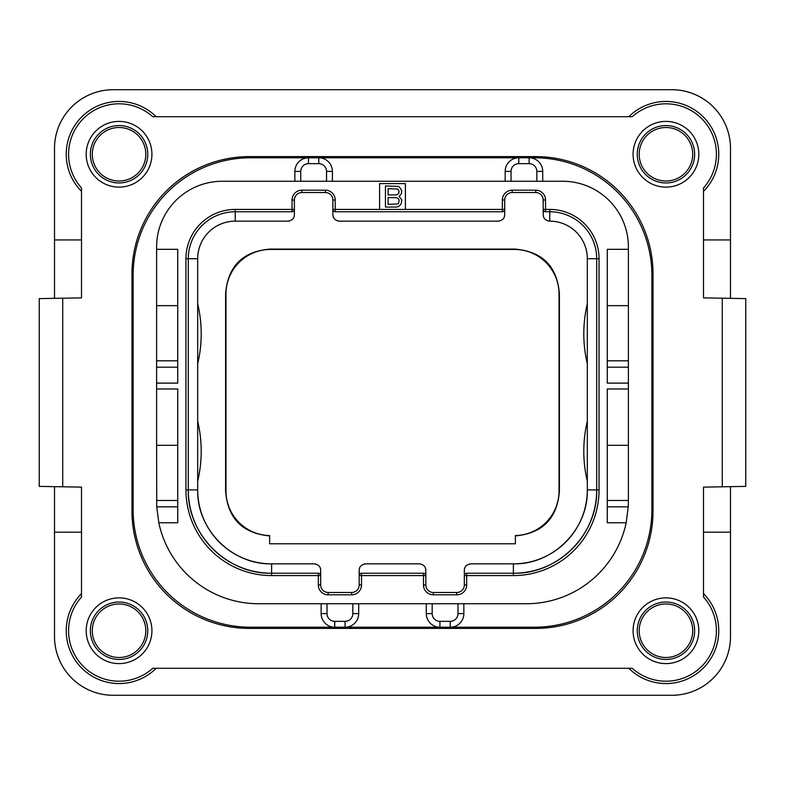<?xml version="1.0" encoding="UTF-8"?>
<svg xmlns="http://www.w3.org/2000/svg" width="785" height="785" viewBox="0 0 785 785"><rect width="100%" height="100%" fill="white"/><g stroke="black" fill="none" stroke-linecap="round" stroke-linejoin="round"><path stroke-width="1.18" d="M745.75 298.614L703.497 297.878L703.497 187.968A50.466 50.466 0 0 0 701.633 118.574A50.466 50.466 0 0 0 632.239 116.71L152.761 116.71A50.466 50.466 0 0 0 83.367 118.574A50.466 50.466 0 0 0 81.503 187.968L81.503 297.878L62.721 298.202L62.721 486.798L81.503 487.122L81.503 597.032A50.466 50.466 0 0 0 83.367 666.426A50.466 50.466 0 0 0 152.761 668.29L632.239 668.29A50.466 50.466 0 0 0 701.633 666.426A50.466 50.466 0 0 0 703.497 597.032L703.497 487.122L745.75 486.386L745.75 298.614L745.75 486.386M54.508 486.651L54.508 636.606A58.679 58.679 0 0 0 113.187 695.284L671.813 695.284A58.679 58.679 0 0 0 730.492 636.606L730.492 486.651M62.721 486.798L39.25 486.386L39.25 298.614L62.721 298.202M730.492 298.349L730.492 148.394A58.679 58.679 0 0 0 671.813 89.716L113.187 89.716A58.679 58.679 0 0 0 54.508 148.394L54.508 298.349M653.032 273.965L653.032 511.035A117.357 117.357 0 0 1 535.674 628.392L249.326 628.392A117.357 117.357 0 0 1 131.968 511.035L131.968 273.965A117.357 117.357 0 0 1 249.326 156.607L535.674 156.607A117.357 117.357 0 0 1 653.032 273.965M698.807 154.262A32.862 32.862 0 0 0 665.945 121.4A32.862 32.862 0 0 0 633.083 154.262A32.862 32.862 0 0 0 665.945 187.124A32.862 32.862 0 0 0 698.807 154.262M698.807 630.738A32.862 32.862 0 0 0 665.945 597.876A32.862 32.862 0 0 0 633.083 630.738A32.862 32.862 0 0 0 665.945 663.6A32.862 32.862 0 0 0 698.807 630.738M151.917 630.738A32.862 32.862 0 0 0 119.055 597.876A32.862 32.862 0 0 0 86.193 630.738A32.862 32.862 0 0 0 119.055 663.6A32.862 32.862 0 0 0 151.917 630.738M151.917 154.262A32.862 32.862 0 0 0 119.055 121.4A32.862 32.862 0 0 0 86.193 154.262A32.862 32.862 0 0 0 119.055 187.124A32.862 32.862 0 0 0 151.917 154.262M628.814 116.71A52.811 52.811 0 0 1 703.291 116.916A52.811 52.811 0 0 1 703.497 191.393M81.503 191.393A52.811 52.811 0 0 1 81.709 116.916A52.811 52.811 0 0 1 156.186 116.71M81.503 239.935L54.508 239.935M703.497 239.935L730.492 239.935M703.497 593.607A52.811 52.811 0 0 1 703.291 668.084A52.811 52.811 0 0 1 628.814 668.29M730.492 532.161L703.497 532.161M81.503 532.161L54.508 532.161M156.186 668.29A52.811 52.811 0 0 1 81.709 668.084A52.811 52.811 0 0 1 81.503 593.607M39.25 298.614L39.25 486.386M321.143 603.743L321.143 613.605A13.61 13.61 0 0 0 334.763 627.215L250.493 627.215A117.357 117.357 0 0 1 133.136 509.858L133.136 275.142A117.357 117.357 0 0 1 250.493 157.785L308.476 157.785A13.61 13.61 0 0 0 294.856 171.395L294.856 181.256M542.72 181.256L542.72 171.395A13.61 13.61 0 0 0 529.11 157.785L534.506 157.785A117.357 117.357 0 0 1 651.864 275.142L651.864 509.858A117.357 117.357 0 0 1 534.506 627.215L450.237 627.215A13.61 13.61 0 0 0 463.856 613.605L463.856 603.743M536.852 181.256L536.852 171.395L542.72 171.395A13.61 13.61 0 0 0 529.11 157.785L534.506 157.785M534.506 627.215L450.237 627.215A13.61 13.61 0 0 0 463.856 613.605L457.989 613.605L457.989 603.743M628.353 504.588A102.099 102.099 0 0 1 628.255 506.845L626.185 522.771L607.266 522.771L607.266 388.977L628.392 388.977L628.392 383.109L607.266 383.109L607.266 249.326L628.392 249.326L628.392 246.971A65.724 65.724 0 0 0 562.668 181.256L222.332 181.256A65.724 65.724 0 0 0 156.607 246.971L156.607 305.659L177.734 305.659M536.852 171.395A7.742 7.742 0 0 0 529.11 163.653L529.11 157.785L518.777 157.785A13.61 13.61 0 0 0 505.167 171.395L505.167 181.256M332.408 181.256L332.408 171.395A13.61 13.61 0 0 0 318.798 157.785L250.493 157.785M326.54 181.256L326.54 171.395A7.742 7.742 0 0 0 318.798 163.653L318.798 157.785L518.777 157.785L518.777 163.653A7.742 7.742 0 0 0 511.035 171.395L511.035 181.256M327.011 603.743L327.011 613.605A7.742 7.742 0 0 0 334.763 621.347L334.763 627.215L250.493 627.215M177.734 367.194L156.607 367.194L156.607 305.659M156.607 367.194L156.607 445.311L177.734 445.311M626.185 522.771A102.099 102.099 0 0 1 526.293 603.743L258.707 603.743A102.099 102.099 0 0 1 158.815 522.771L156.745 506.845L156.607 445.311M177.734 360.815L156.607 360.815M156.607 249.326L177.734 249.326L177.734 383.109L156.607 383.109M158.815 522.771L177.734 522.771L177.734 388.977L156.607 388.977M405.413 209.418L405.413 183.602L379.587 183.602L379.587 209.418L504.696 209.418L504.696 200.028A7.507 7.507 0 0 1 512.203 192.521L535.674 192.521A7.507 7.507 0 0 1 543.191 200.028L543.191 209.418L549.765 209.418A49.288 49.288 0 0 1 599.053 258.707L599.053 489.909A85.673 85.673 0 0 1 513.38 575.582L464.327 575.582L464.327 584.972A7.507 7.507 0 0 1 456.811 592.479L433.34 592.479A7.507 7.507 0 0 1 425.833 584.972L425.833 575.582L359.167 575.582L359.167 584.972A7.507 7.507 0 0 1 351.66 592.479L328.189 592.479A7.507 7.507 0 0 1 320.673 584.972L320.673 575.582L271.62 575.582A85.673 85.673 0 0 1 185.947 489.909L185.947 258.707A49.288 49.288 0 0 1 235.235 209.418L294.385 209.418L294.385 200.028A7.507 7.507 0 0 1 301.901 192.521L325.373 192.521A7.507 7.507 0 0 1 332.879 200.028L332.879 209.418L379.587 209.418M628.392 388.977L628.392 500.467L607.266 500.467M628.392 500.467L628.255 506.845L607.266 506.845M628.392 249.326L628.392 383.109M628.392 445.311L607.266 445.311M628.392 360.815L607.266 360.815M628.392 305.659L607.266 305.659M327.011 613.605L321.143 613.605A13.61 13.61 0 0 0 334.763 627.215L345.086 627.215A13.61 13.61 0 0 0 358.696 613.605L358.696 603.743M426.304 603.743L426.304 613.605A13.61 13.61 0 0 0 439.914 627.215L345.086 627.215L345.086 621.347A7.742 7.742 0 0 0 352.828 613.605L352.828 603.743M432.172 603.743L432.172 613.605A7.742 7.742 0 0 0 439.914 621.347L439.914 627.215L450.237 627.215L450.237 621.347A7.742 7.742 0 0 0 457.989 613.605M177.734 500.467L156.607 500.467M502.949 211.685L502.351 211.764L502.351 200.028A9.862 9.862 0 0 1 512.203 190.176L535.674 190.176A9.862 9.862 0 0 1 545.536 200.028L545.536 211.764L549.765 211.764A46.943 46.943 0 0 1 596.708 258.707L596.708 489.909A83.328 83.328 0 0 1 513.38 573.236L466.673 573.236L466.673 584.972A9.862 9.862 0 0 1 456.811 594.824L433.34 594.824A9.862 9.862 0 0 1 423.478 584.972L423.478 573.236L361.522 573.236L361.522 584.972A9.862 9.862 0 0 1 351.66 594.824L328.189 594.824A9.862 9.862 0 0 1 318.327 584.972L318.327 573.236L271.62 573.236A83.328 83.328 0 0 1 188.292 489.909L188.292 258.707A46.943 46.943 0 0 1 235.235 211.764L292.04 211.764L292.04 200.028A9.862 9.862 0 0 1 301.901 190.176L325.373 190.176A9.862 9.862 0 0 1 335.224 200.028L335.224 211.764L502.351 211.764A2.345 2.345 0 0 0 504.696 209.418L504.519 210.301M544.937 211.685L545.536 211.764A2.345 2.345 0 0 1 543.191 209.418L543.191 214.58L543.357 210.301M466.074 573.315L466.673 573.236A2.345 2.345 0 0 0 464.327 575.582L464.494 574.698M424.077 573.315L423.478 573.236A2.345 2.345 0 0 1 425.833 575.582L425.833 570.42C425.813 566.691 423.625 564.493 419.259 563.846L365.741 563.846C361.375 564.493 359.187 566.691 359.167 570.42L359.344 574.698M360.923 573.315L361.522 573.236A2.345 2.345 0 0 0 359.167 575.582L359.167 570.42M318.926 573.315L318.327 573.236A2.345 2.345 0 0 1 320.673 575.582L320.673 570.42C320.663 566.691 318.465 564.493 314.108 563.846L271.62 563.846C232.105 564.857 196.672 529.424 197.683 489.909A73.937 73.937 0 0 0 271.62 563.846L271.62 573.236C227.091 574.375 187.154 534.438 188.292 489.909L185.947 489.909M292.638 211.685L292.04 211.764A2.345 2.345 0 0 0 294.385 209.418L294.218 210.301M334.626 211.685L335.224 211.764A2.345 2.345 0 0 1 332.879 209.418L333.056 210.301M332.879 214.58L332.879 209.418L332.879 214.58C332.899 218.308 335.087 220.506 339.454 221.154L498.122 221.154C502.488 220.506 504.677 218.308 504.696 214.58L504.696 209.418M599.053 489.909L596.708 489.909C597.846 534.438 557.909 574.375 513.38 573.236L513.38 575.582M464.327 575.582L464.327 570.42L464.327 575.582M425.656 574.698L425.833 575.582M320.506 574.698L320.673 575.582M294.385 209.418L294.385 214.58C294.365 218.308 292.177 220.506 287.82 221.154L235.235 221.154L235.235 209.418M504.559 215.895A6.574 6.574 0 0 1 504.215 217.052M502.999 218.995A6.574 6.574 0 0 1 502.135 219.79M499.8 220.938A6.574 6.574 0 0 1 499.024 221.095M548.862 221.095A6.574 6.574 0 0 1 548.087 220.938M545.742 219.79A6.574 6.574 0 0 1 544.888 218.995M543.671 217.052A6.574 6.574 0 0 1 543.318 215.895M513.38 573.236L513.38 563.846A73.937 73.937 0 0 0 587.317 489.909C588.328 529.424 552.895 564.857 513.38 563.846L470.892 563.846C466.535 564.493 464.337 566.691 464.327 570.42M464.455 569.105A6.574 6.574 0 0 1 464.808 567.947M466.025 566.005A6.574 6.574 0 0 1 466.879 565.21M469.224 564.062A6.574 6.574 0 0 1 469.989 563.905M420.161 563.905A6.574 6.574 0 0 1 420.937 564.062M423.272 565.21A6.574 6.574 0 0 1 424.135 566.005M425.352 567.947A6.574 6.574 0 0 1 425.696 569.105M359.304 569.105A6.574 6.574 0 0 1 359.648 567.947M360.864 566.005A6.574 6.574 0 0 1 361.728 565.21M364.063 564.062A6.574 6.574 0 0 1 364.839 563.905M315.011 563.905A6.574 6.574 0 0 1 315.776 564.062M318.121 565.21A6.574 6.574 0 0 1 318.975 566.005M320.192 567.947A6.574 6.574 0 0 1 320.545 569.105M294.257 215.895A6.574 6.574 0 0 1 293.904 217.052M292.687 218.995A6.574 6.574 0 0 1 291.834 219.79M289.488 220.938A6.574 6.574 0 0 1 288.723 221.095M338.551 221.095A6.574 6.574 0 0 1 337.776 220.938M335.44 219.79A6.574 6.574 0 0 1 334.577 218.995M333.36 217.052A6.574 6.574 0 0 1 333.017 215.895M515.372 543.779L269.628 543.779L269.628 535.547A44.598 44.598 0 0 1 225.972 490.968L225.972 294.032A44.598 44.598 0 0 1 270.56 249.444L514.44 249.444A44.598 44.598 0 0 1 559.028 294.032L559.028 490.968A44.598 44.598 0 0 1 515.372 535.547L515.372 543.779M515.372 535.91C542.523 533.368 557.193 518.502 559.391 491.322L559.028 490.968M269.628 535.91C242.477 533.368 227.807 518.502 225.609 491.322L225.609 293.678C227.876 266.213 242.742 251.347 270.207 249.081L514.793 249.081C542.258 251.347 557.124 266.213 559.391 293.678L559.391 491.322M543.191 214.58C543.21 218.308 545.398 220.506 549.765 221.154A37.552 37.552 0 0 1 587.317 258.707L587.317 489.909L596.708 489.909M587.317 481.126A129.093 129.093 0 0 1 587.317 421.231M587.317 363.769A129.093 129.093 0 0 1 587.317 303.873M188.292 489.909L197.683 489.909L197.683 258.707A37.552 37.552 0 0 1 235.235 221.154M197.683 481.126A129.093 129.093 0 0 0 197.683 421.231M197.683 363.769A129.093 129.093 0 0 0 197.683 303.873M692.704 154.262A26.759 26.759 0 0 0 665.945 127.504A26.759 26.759 0 0 0 639.186 154.262A26.759 26.759 0 0 0 665.945 181.021A26.759 26.759 0 0 0 692.704 154.262M92.296 154.262A26.759 26.759 0 0 0 119.055 181.021A26.759 26.759 0 0 0 145.814 154.262A26.759 26.759 0 0 0 119.055 127.504A26.759 26.759 0 0 0 92.296 154.262M92.296 630.738A26.759 26.759 0 0 0 119.055 657.496A26.759 26.759 0 0 0 145.814 630.738A26.759 26.759 0 0 0 119.055 603.979A26.759 26.759 0 0 0 92.296 630.738M692.704 630.738A26.759 26.759 0 0 0 665.945 603.979A26.759 26.759 0 0 0 639.186 630.738A26.759 26.759 0 0 0 665.945 657.496A26.759 26.759 0 0 0 692.704 630.738M399.104 196.289L401.302 194.042L401.743 190.892L399.977 187.743L398.221 186.398L385.455 185.947L385.455 207.073L396.023 207.073L398.221 206.622L399.977 205.277L401.302 203.482L401.743 199.881L399.104 196.289M388.094 188.645L397.779 189.097L399.104 191.344L398.662 193.591L396.464 194.935L388.094 194.935L388.094 188.645M399.104 200.332L398.662 203.03L397.779 203.923L388.094 204.375L388.094 197.634L396.464 197.634L398.662 198.988L399.104 200.332M722.279 298.202L722.279 486.798M529.11 163.653L518.777 163.653M511.035 171.395L505.167 171.395M318.798 163.653L308.476 163.653A7.742 7.742 0 0 0 300.724 171.395L300.724 181.256M300.724 171.395L294.856 171.395M308.476 163.653L308.476 157.785M628.392 367.194L607.266 367.194M352.828 613.605L358.696 613.605M334.763 621.347L345.086 621.347M432.172 613.605L426.304 613.605M439.914 621.347L450.237 621.347M177.734 506.845L156.745 506.845M502.351 200.028L504.696 200.028M512.203 190.176L512.203 192.521M535.674 190.176L535.674 192.521M545.536 200.028L543.191 200.028M549.765 209.418L549.765 221.154M599.053 258.707L587.317 258.707M466.673 584.972L464.327 584.972M456.811 594.824L456.811 592.479M433.34 594.824L433.34 592.479M423.478 584.972L425.833 584.972M361.522 584.972L359.167 584.972M351.66 594.824L351.66 592.479M328.189 594.824L328.189 592.479M318.327 584.972L320.673 584.972M271.62 575.582L271.62 573.236M185.947 258.707L197.683 258.707M292.04 200.028L294.385 200.028M301.901 190.176L301.901 192.521M325.373 190.176L325.373 192.521M335.224 200.028L332.879 200.028M694.646 154.262A28.702 28.702 0 0 1 665.945 182.964A28.702 28.702 0 0 1 637.243 154.262A28.702 28.702 0 0 1 665.945 125.561A28.702 28.702 0 0 1 694.646 154.262M90.353 154.262A28.702 28.702 0 0 1 119.055 125.561A28.702 28.702 0 0 1 147.757 154.262A28.702 28.702 0 0 1 119.055 182.964A28.702 28.702 0 0 1 90.353 154.262M90.353 630.738A28.702 28.702 0 0 1 119.055 602.036A28.702 28.702 0 0 1 147.757 630.738A28.702 28.702 0 0 1 119.055 659.439A28.702 28.702 0 0 1 90.353 630.738M694.646 630.738A28.702 28.702 0 0 1 665.945 659.439A28.702 28.702 0 0 1 637.243 630.738A28.702 28.702 0 0 1 665.945 602.036A28.702 28.702 0 0 1 694.646 630.738M326.54 171.395L332.408 171.395"/></g></svg>
